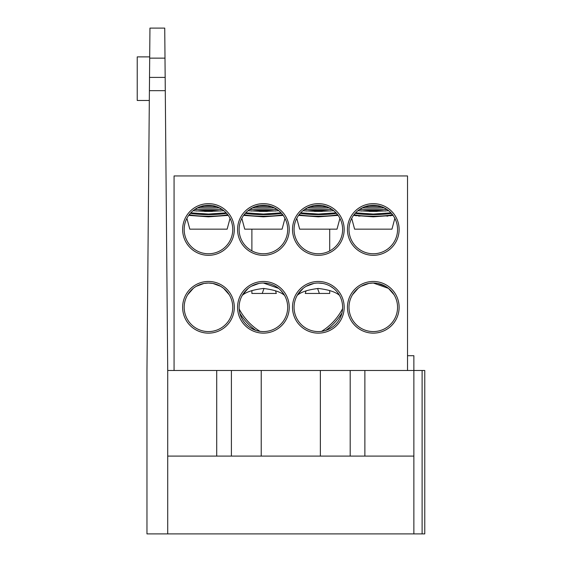 <?xml version="1.0" encoding="UTF-8"?>
<svg xmlns="http://www.w3.org/2000/svg" width="562" height="562" viewBox="0 0 562 562"><rect width="100%" height="100%" fill="white"/><g stroke="black" fill="none" stroke-linecap="round" stroke-linejoin="round"><path stroke-width="0.84" d="M342.581 308.693A58.364 58.364 0 0 1 321.576 331.362M259.974 331.334A58.364 58.364 0 0 1 239.187 309.03M388.483 288.369L373.28 283.023L368.841 283.431L361.113 286.29M358.099 288.355L352.5 294.748M212.928 283.438L208.467 283.023L204.027 283.431L196.3 286.297M193.286 288.355L187.687 294.748M227.673 214.635A21.468 2.845 0 0 1 208.467 216.208A21.468 2.845 0 0 1 189.261 214.635L188.706 215.379L208.467 216.827L228.228 215.379L227.673 214.635L228.228 215.379M204.259 205.573L208.467 205.207L212.682 205.573L204.259 205.573M244.196 214.635L243.648 215.379L263.402 216.827L283.164 215.379L282.616 214.635A21.468 2.845 0 0 1 263.402 216.208A21.468 2.845 0 0 1 244.196 214.635M259.194 205.573L263.402 205.207L267.617 205.573L259.194 205.573M337.551 214.635A21.468 2.845 0 0 1 318.345 216.208A21.468 2.845 0 0 1 299.132 214.635L298.584 215.379L318.345 216.827L338.106 215.379L337.551 214.635L338.106 215.379M314.13 205.573L318.345 205.207L322.553 205.573L314.13 205.573M392.487 214.635A21.468 2.845 0 0 1 373.28 216.208A21.468 2.845 0 0 1 354.074 214.635L353.519 215.379L373.28 216.827L393.042 215.379L392.487 214.635L393.042 215.379M369.072 205.573L373.28 205.207L377.495 205.573L369.072 205.573M184.188 307.302A24.278 24.278 0 0 0 208.467 331.58A24.278 24.278 0 0 0 232.745 307.302A24.278 24.278 0 0 0 208.467 283.023A24.278 24.278 0 0 0 184.188 307.302M239.124 307.302A24.278 24.278 0 0 0 263.402 331.58A24.278 24.278 0 0 0 287.681 307.302A24.278 24.278 0 0 0 263.402 283.023A24.278 24.278 0 0 0 239.124 307.302M294.067 307.302A24.278 24.278 0 0 0 318.345 331.58A24.278 24.278 0 0 0 342.623 307.302A24.278 24.278 0 0 0 318.345 283.023A24.278 24.278 0 0 0 294.067 307.302M349.002 307.302A24.278 24.278 0 0 0 373.28 331.58A24.278 24.278 0 0 0 397.559 307.302A24.278 24.278 0 0 0 373.28 283.023A24.278 24.278 0 0 0 349.002 307.302M341.949 312.985A59.916 59.916 0 0 1 325.805 330.407M255.661 330.308A59.916 59.916 0 0 1 239.911 313.406M275.528 290.765L276.307 293.448L262.229 293.448L264.007 288.468M251.888 290.54L251.888 293.448L262.229 293.448M280.08 289.655L283.346 293.448M239.124 229.486A24.278 24.278 0 0 0 263.402 253.764A24.278 24.278 0 0 0 287.681 229.486A24.278 24.278 0 0 0 263.402 205.207A24.278 24.278 0 0 0 239.124 229.486M294.067 229.486A24.278 24.278 0 0 0 318.345 253.764A24.278 24.278 0 0 0 342.623 229.486A24.278 24.278 0 0 0 318.345 205.207A24.278 24.278 0 0 0 294.067 229.486M349.002 229.486A24.278 24.278 0 0 0 373.28 253.764A24.278 24.278 0 0 0 397.559 229.486A24.278 24.278 0 0 0 373.28 205.207A24.278 24.278 0 0 0 349.002 229.486M184.188 229.486A24.278 24.278 0 0 0 208.467 253.764A24.278 24.278 0 0 0 232.745 229.486A24.278 24.278 0 0 0 208.467 205.207A24.278 24.278 0 0 0 184.188 229.486M347.449 229.486A25.838 25.838 0 0 0 373.28 255.324A25.838 25.838 0 0 0 399.118 229.486A25.838 25.838 0 0 0 373.28 203.655A25.838 25.838 0 0 0 347.449 229.486M292.507 229.486A25.838 25.838 0 0 0 318.345 255.324A25.838 25.838 0 0 0 344.176 229.486A25.838 25.838 0 0 0 318.345 203.655A25.838 25.838 0 0 0 292.507 229.486M237.571 229.486A25.838 25.838 0 0 0 263.402 255.324A25.838 25.838 0 0 0 289.24 229.486A25.838 25.838 0 0 0 263.402 203.655A25.838 25.838 0 0 0 237.571 229.486M182.636 229.486A25.838 25.838 0 0 0 208.467 255.324A25.838 25.838 0 0 0 234.305 229.486A25.838 25.838 0 0 0 208.467 203.655A25.838 25.838 0 0 0 182.636 229.486M182.636 307.302A25.838 25.838 0 0 0 208.467 333.14A25.838 25.838 0 0 0 234.305 307.302A25.838 25.838 0 0 0 208.467 281.464A25.838 25.838 0 0 0 182.636 307.302M237.571 307.302A25.838 25.838 0 0 0 263.402 333.14A25.838 25.838 0 0 0 289.24 307.302A25.838 25.838 0 0 0 263.402 281.464A25.838 25.838 0 0 0 237.571 307.302M292.507 307.302A25.838 25.838 0 0 0 318.345 333.14A25.838 25.838 0 0 0 344.176 307.302A25.838 25.838 0 0 0 318.345 281.464A25.838 25.838 0 0 0 292.507 307.302M347.449 307.302A25.838 25.838 0 0 0 373.28 333.14A25.838 25.838 0 0 0 399.118 307.302A25.838 25.838 0 0 0 373.28 281.464A25.838 25.838 0 0 0 347.449 307.302M174.072 370.484L174.072 175.948L407.52 175.948L407.52 370.484M329.704 250.94L329.704 229.155M223.669 210.553L221.688 209.12A21.468 2.845 0 0 1 208.467 209.724A21.468 2.845 0 0 1 195.246 209.12M388.483 210.553L386.501 209.12A21.468 2.845 0 0 1 373.28 209.724A21.468 2.845 0 0 1 360.059 209.12M333.54 210.553L331.566 209.12A21.468 2.845 0 0 1 318.345 209.724A21.468 2.845 0 0 1 305.124 209.12M278.604 210.553L276.623 209.12M251.888 229.155L251.888 250.863M317.586 288.475L319.371 293.448L329.704 293.448L329.704 290.484M319.371 293.448L305.285 293.448L306.051 290.828M377.706 283.431L385.448 286.29M388.461 288.355L394.06 294.748M394.447 295.408L394.145 294.888M393.983 294.621L390.899 290.596M298.401 293.448L297.684 294.544M339.504 295.401C335.837 292.043 328.784 289.725 318.352 288.461C307.913 289.725 300.86 292.036 297.179 295.401L296.638 296.42M339.048 294.621L337.818 292.802M333.54 288.369L330.519 286.297M322.806 283.438L318.345 283.023M313.919 283.431L306.171 286.297M303.164 288.355L297.6 294.685M284.105 294.621L282.876 292.802M242.243 295.401C245.924 292.036 252.977 289.725 263.409 288.461C273.849 289.725 280.902 292.043 284.569 295.401L284.274 294.888M278.604 288.369L263.402 283.023M254.874 284.569L258.97 283.431L251.235 286.29M248.221 288.355L242.665 294.685M212.893 283.431L220.634 286.297M223.648 288.355L229.254 294.748M229.177 294.621L226.086 290.596M223.669 288.369L220.641 286.297M190.377 213.293A21.468 2.845 0 0 0 208.467 214.6A21.468 2.845 0 0 0 226.556 213.293M222.39 209.598A21.468 2.845 0 0 0 219.496 209.324M220.627 211.024A21.468 2.845 0 0 0 208.467 210.525A21.468 2.845 0 0 0 196.307 211.024M226.142 212.836L208.467 214.052L190.799 212.836M223.894 210.736L208.467 211.453L193.047 210.736M197.445 209.324A21.468 2.845 0 0 0 194.543 209.598M197.683 207.736A21.468 2.845 0 0 0 208.467 208.123A21.468 2.845 0 0 0 219.25 207.736M216.925 206.732L200.009 206.732M204.561 211.41L212.38 211.41M186.893 218.344L189.794 229.155L227.146 229.155L230.034 218.365M245.32 213.293A21.468 2.845 0 0 0 263.402 214.6A21.468 2.845 0 0 0 281.492 213.293M277.333 209.598A21.468 2.845 0 0 0 274.432 209.324M275.57 211.024A21.468 2.845 0 0 0 263.402 210.525A21.468 2.845 0 0 0 251.242 211.024M281.077 212.836L263.402 214.052L245.735 212.836M278.829 210.736L263.402 211.453L247.983 210.736M252.38 209.324A21.468 2.845 0 0 0 249.479 209.598M252.619 207.736A21.468 2.845 0 0 0 263.402 208.123A21.468 2.845 0 0 0 274.193 207.736M250.181 209.12A21.468 2.845 0 0 0 263.402 209.724A21.468 2.845 0 0 0 276.63 209.12M271.868 206.732L254.944 206.732M259.496 211.41L267.315 211.41M241.836 218.344L244.73 229.155L282.082 229.155L284.976 218.365M300.256 213.293A21.468 2.845 0 0 0 318.345 214.6A21.468 2.845 0 0 0 336.434 213.293M332.268 209.598A21.468 2.845 0 0 0 329.367 209.324M330.505 211.024A21.468 2.845 0 0 0 318.345 210.525A21.468 2.845 0 0 0 306.185 211.024M336.013 212.836L318.345 214.052L300.67 212.836M333.765 210.736L318.345 211.453L302.918 210.736M307.316 209.324A21.468 2.845 0 0 0 304.421 209.598M307.555 207.736A21.468 2.845 0 0 0 318.345 208.123A21.468 2.845 0 0 0 329.128 207.736M326.803 206.732L309.88 206.732M314.432 211.41L322.251 211.41M296.771 218.344L299.665 229.155L337.017 229.155L339.912 218.365M355.191 213.293A21.468 2.845 0 0 0 373.28 214.6A21.468 2.845 0 0 0 391.37 213.293M387.204 209.598A21.468 2.845 0 0 0 384.31 209.324M385.441 211.024A21.468 2.845 0 0 0 373.28 210.525A21.468 2.845 0 0 0 361.12 211.024M372.1 205.235L374.461 205.235M390.955 212.836L373.28 214.052L355.606 212.836M388.7 210.736L373.28 211.453L357.861 210.736M362.258 209.324A21.468 2.845 0 0 0 359.357 209.598M362.497 207.736A21.468 2.845 0 0 0 373.28 208.123A21.468 2.845 0 0 0 384.064 207.736M381.738 206.732L364.822 206.732M362.258 215.808A21.468 2.845 0 0 0 358.718 216.159M390.653 215.808L388.504 215.372M369.374 211.41L377.193 211.41M351.812 218.723L354.608 229.155L391.96 229.155L394.91 218.14M358.057 215.372L355.908 215.808M387.85 216.159A21.468 2.845 0 0 0 384.31 215.808M424.767 533.9L422.111 533.9L424.767 533.9L424.767 370.484L167.722 370.484L165.284 90.672L149.408 90.672L149.513 78.68M149.689 58.139L164.996 58.139L164.736 28.1L149.949 28.1L146.963 370.484L146.963 533.9L167.722 533.9L167.722 370.484M149.703 56.888L137.233 56.888L137.233 100.472L149.316 100.472M149.52 77.408L165.165 77.408L165.284 90.672L164.996 58.139M167.722 533.9L422.111 533.9L422.111 370.484M413.871 533.9L413.871 355.704L407.52 355.704M167.722 456.084L413.871 456.084M216.714 370.484L216.714 456.084M231.403 456.084L231.403 370.484M261.225 370.484L261.225 456.084M320.368 370.484L320.368 456.084M350.189 370.484L350.189 456.084M364.878 456.084L364.878 370.484"/></g></svg>
